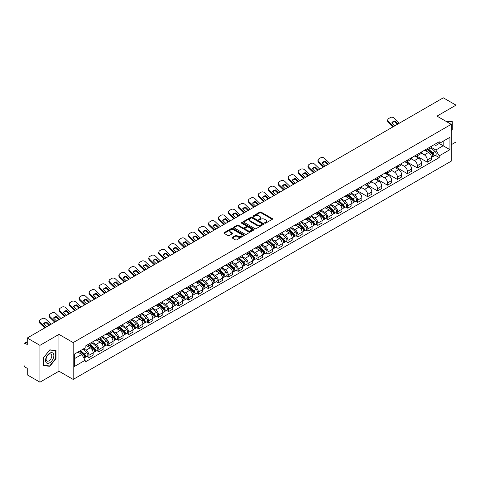 <?xml version="1.0" encoding="UTF-8"?>
<svg xmlns="http://www.w3.org/2000/svg" width="480" height="480" viewBox="0 0 480 480"><rect width="100%" height="100%" fill="white"/><g stroke="black" fill="none" stroke-linecap="round" stroke-linejoin="round"><path stroke-width="0.72" d="M264.768 223.158A0.618 0.36 0 0 0 265.644 223.158L272.298 219.318A0.888 0.51 0 0 0 272.556 218.958A0.888 0.51 0 0 0 272.298 218.598L261.03 212.088A0.888 0.51 0 0 0 259.776 212.088L253.122 215.928A0.618 0.36 0 0 0 253.998 216.438L254.862 215.94A2.832 1.638 0 0 1 258.87 215.94L259.806 216.48A2.832 1.638 0 0 1 260.634 217.638A2.832 1.638 0 0 1 259.806 218.796L258.948 219.294A0.618 0.36 0 0 0 259.824 219.798L260.682 219.3A2.832 1.638 0 0 1 264.69 219.3L265.632 219.846A2.832 1.638 0 0 1 266.46 220.998A2.832 1.638 0 0 1 265.632 222.156L264.768 222.654A0.618 0.36 0 0 0 264.768 223.158L264.768 222.654M232.29 237.324A0.888 0.51 0 0 0 232.026 237.684A0.888 0.51 0 0 0 232.29 238.044L235.452 239.874A0.888 0.51 0 0 0 236.7 239.874L244.092 235.608A0.888 0.51 0 0 0 244.35 235.242A0.888 0.51 0 0 0 244.092 234.882L232.818 228.378A0.888 0.51 0 0 0 231.57 228.378L224.178 232.644A0.888 0.51 0 0 0 223.92 233.004A0.888 0.51 0 0 0 224.178 233.364L228 235.572A0.888 0.51 0 0 0 229.248 235.572L232.41 233.742A0.888 0.51 0 0 0 232.674 233.382A0.888 0.51 0 0 0 232.41 233.022L230.52 231.93A2.37 1.368 0 0 1 229.824 230.958A2.37 1.368 0 0 1 231.288 229.698A2.37 1.368 0 0 1 233.868 229.992L241.29 234.276A2.37 1.368 0 0 1 241.98 235.242A2.37 1.368 0 0 1 240.522 236.508A2.37 1.368 0 0 1 237.936 236.214L236.7 235.5A0.888 0.51 0 0 0 235.452 235.5L232.29 237.324L232.29 238.044L235.452 236.232L235.452 235.5M73.182 342.588L58.956 334.374L39.948 345.354L27.252 338.022L443.304 97.818L456 105.144L436.992 116.124L451.218 124.338L73.182 342.588L73.182 379.422L451.218 161.166L451.218 124.338M254.922 228.63A0.888 0.51 0 0 0 256.176 228.63L263.562 224.364A0.888 0.51 0 0 0 263.826 224.004A0.888 0.51 0 0 0 263.562 223.638L252.294 217.134A0.888 0.51 0 0 0 251.04 217.134L243.654 221.4A0.888 0.51 0 0 0 243.39 221.76A0.888 0.51 0 0 0 243.654 222.12L254.922 228.63M241.74 223.296A0.618 0.36 0 0 1 242.37 223.38L253.818 229.992L246.438 234.252A0.888 0.51 0 0 1 245.184 234.252L233.916 227.742L233.916 227.022A0.888 0.51 0 0 0 233.658 227.382A0.888 0.51 0 0 0 233.916 227.742M233.916 227.022L237.078 225.192A0.888 0.51 0 0 1 238.332 225.192L242.898 227.832A0.888 0.51 0 0 0 244.152 227.832L246.252 226.62A0.888 0.51 0 0 0 246.51 226.26A0.888 0.51 0 0 0 246.252 225.9L241.494 223.152A0.618 0.36 0 0 1 242.37 222.648L253.83 229.26A0.888 0.51 0 0 1 254.088 229.62A0.888 0.51 0 0 1 253.83 229.986L253.83 229.26M39.948 345.354L39.948 382.182L27.252 374.856L27.252 368.334L25.278 367.194A1.806 1.044 -120 0 1 24 364.98L24 344.136A1.806 1.044 -120 0 1 24.372 343.308L27.252 341.646M451.218 144.738L456 141.978L456 105.144M39.948 382.182L58.956 371.208L73.182 379.422M27.252 338.022L27.252 344.544L25.278 343.398A1.806 1.044 -120 0 0 24.372 343.308M427.296 148.644A4.152 2.394 60 0 1 426.432 150.504L430.644 148.074A4.152 2.394 -120 0 0 431.502 146.214M421.32 153.114L424.362 154.866A4.152 2.394 60 0 1 427.296 159.948L431.502 157.518A4.152 2.394 -120 0 0 428.568 152.436L425.556 150.696M431.502 157.518L431.502 159.768L427.296 162.198L416.742 156.102M426.432 150.504A4.152 2.394 60 0 1 424.392 150.318M427.296 159.948L427.296 162.198M417.342 154.386A4.152 2.394 60 0 1 416.484 156.252L420.69 153.822A4.152 2.394 -120 0 0 421.554 151.956M406.788 161.85L417.342 167.94L421.554 165.51L421.554 163.266A4.152 2.394 -120 0 0 418.62 158.184L415.602 156.444M416.484 156.252A4.152 2.394 60 0 1 414.438 156.066M411.366 158.856L414.408 160.614A4.152 2.394 60 0 1 417.342 165.696L417.342 167.94M407.388 160.134A4.152 2.394 60 0 1 406.53 161.994L410.742 159.564A4.152 2.394 -120 0 0 411.6 157.704M396.834 167.592L407.388 173.688L411.6 171.258L411.6 169.008A4.152 2.394 -120 0 0 408.666 163.926L405.654 162.186M406.53 161.994A4.152 2.394 60 0 1 404.49 161.808M401.418 164.604L404.454 166.356A4.152 2.394 60 0 1 407.388 171.438L407.388 173.688M397.44 165.882A4.152 2.394 60 0 1 396.582 167.742L400.788 165.312A4.152 2.394 -120 0 0 401.646 163.446M386.886 173.34L397.44 179.436L401.652 177L401.652 174.756A4.152 2.394 -120 0 0 398.712 169.674L395.7 167.934M396.582 167.742A4.152 2.394 60 0 1 394.536 167.556M391.464 170.346L394.506 172.104A4.152 2.394 60 0 1 397.44 177.186L397.44 179.436M387.486 171.624A4.152 2.394 60 0 1 386.628 173.49L390.84 171.06A4.152 2.394 -120 0 0 391.698 169.194M376.932 179.088L387.486 185.178L391.698 182.748L391.698 180.504A4.152 2.394 -120 0 0 388.764 175.416L385.752 173.676M386.628 173.49A4.152 2.394 60 0 1 384.582 173.298M381.51 176.094L384.552 177.852A4.152 2.394 60 0 1 387.486 182.934L387.486 185.178M377.538 177.372A4.152 2.394 60 0 1 376.674 179.232L380.886 176.802A4.152 2.394 -120 0 0 381.744 174.942M366.984 184.83L377.538 190.926L381.744 188.496L381.744 186.246A4.152 2.394 -120 0 0 378.81 181.164L375.798 179.424M376.674 179.232A4.152 2.394 60 0 1 374.634 179.046M371.562 181.842L374.604 183.594A4.152 2.394 60 0 1 377.538 188.676L377.538 190.926M367.584 183.114A4.152 2.394 60 0 1 366.726 184.98L370.932 182.55A4.152 2.394 -120 0 0 371.796 180.684M357.03 190.578L367.584 196.668L371.796 194.238L371.796 191.994A4.152 2.394 -120 0 0 368.862 186.912L365.844 185.172M366.726 184.98A4.152 2.394 60 0 1 364.68 184.794M361.608 187.584L364.65 189.342A4.152 2.394 60 0 1 367.584 194.424L367.584 196.668M357.63 188.862A4.152 2.394 60 0 1 356.772 190.722L360.984 188.292A4.152 2.394 -120 0 0 361.842 186.432M355.614 201.252L357.63 202.416L361.842 199.986L361.842 197.736A4.152 2.394 -120 0 0 358.908 192.654L355.896 190.914M356.772 190.722A4.152 2.394 60 0 1 354.732 190.536M351.66 193.332L354.696 195.084A4.152 2.394 60 0 1 357.63 200.166L357.63 202.416M347.682 194.604A4.152 2.394 60 0 1 346.824 196.47L351.03 194.04A4.152 2.394 -120 0 0 351.894 192.174M345.66 206.994L347.682 208.158L351.894 205.728L351.894 203.484A4.152 2.394 -120 0 0 348.954 198.402L345.942 196.662M346.824 196.47A4.152 2.394 60 0 1 344.778 196.284M341.706 199.074L344.748 200.832A4.152 2.394 60 0 1 347.682 205.914L347.682 208.158M337.728 200.352A4.152 2.394 60 0 1 336.87 202.218L341.082 199.782A4.152 2.394 -120 0 0 341.94 197.922M335.712 212.742L337.728 213.906L341.94 211.476L341.94 209.226A4.152 2.394 -120 0 0 339.006 204.144L335.994 202.404M336.87 202.218A4.152 2.394 60 0 1 334.83 202.026M331.752 204.822L334.794 206.574A4.152 2.394 60 0 1 337.728 211.662L337.728 213.906M327.78 206.1A4.152 2.394 60 0 1 326.916 207.96L331.128 205.53A4.152 2.394 -120 0 0 331.986 203.67M325.758 218.484L327.78 219.654L331.986 217.218L331.986 214.974A4.152 2.394 -120 0 0 329.052 209.892L326.04 208.152M326.916 207.96A4.152 2.394 60 0 1 324.876 207.774M321.804 210.564L324.846 212.322A4.152 2.394 60 0 1 327.78 217.404L327.78 219.654M317.826 211.842A4.152 2.394 60 0 1 316.968 213.708L321.18 211.278A4.152 2.394 -120 0 0 322.038 209.412M315.81 224.232L317.826 225.396L322.038 222.966L322.038 220.722A4.152 2.394 -120 0 0 319.104 215.634L316.086 213.9M316.968 213.708A4.152 2.394 60 0 1 314.922 213.522M311.85 216.312L314.892 218.07A4.152 2.394 60 0 1 317.826 223.152L317.826 225.396M307.872 217.59A4.152 2.394 60 0 1 307.014 219.45L311.226 217.02A4.152 2.394 -120 0 0 312.084 215.16M305.856 229.98L307.872 231.144L312.084 228.714L312.084 226.464A4.152 2.394 -120 0 0 309.15 221.382L306.138 219.642M307.014 219.45A4.152 2.394 60 0 1 304.974 219.264M301.902 222.06L304.938 223.812A4.152 2.394 60 0 1 307.872 228.894L307.872 231.144M297.924 223.332A4.152 2.394 60 0 1 297.066 225.198L301.272 222.768A4.152 2.394 -120 0 0 302.136 220.902M295.902 235.722L297.924 236.886L302.136 234.456L302.136 232.212A4.152 2.394 -120 0 0 299.202 227.13L296.184 225.39M297.066 225.198A4.152 2.394 60 0 1 295.02 225.012M291.948 227.802L294.99 229.56A4.152 2.394 60 0 1 297.924 234.642L297.924 236.886M287.97 229.08A4.152 2.394 60 0 1 287.112 230.94L291.324 228.51A4.152 2.394 -120 0 0 292.182 226.65M285.954 241.47L287.97 242.634L292.182 240.204L292.182 237.954A4.152 2.394 -120 0 0 289.248 232.872L286.236 231.132M287.112 230.94A4.152 2.394 60 0 1 285.072 230.754M281.994 233.55L285.036 235.302A4.152 2.394 60 0 1 287.97 240.384L287.97 242.634M278.022 234.828A4.152 2.394 60 0 1 277.158 236.688L281.37 234.258A4.152 2.394 -120 0 0 282.228 232.392M276 247.212L278.022 248.376L282.228 245.946L282.228 243.702A4.152 2.394 -120 0 0 279.294 238.62L276.282 236.88M277.158 236.688A4.152 2.394 60 0 1 275.118 236.502M272.046 239.292L275.088 241.05A4.152 2.394 60 0 1 278.022 246.132L278.022 248.376M268.068 240.57A4.152 2.394 60 0 1 267.21 242.436L271.422 240A4.152 2.394 -120 0 0 272.28 238.14M266.052 252.96L268.068 254.124L272.28 251.694L272.28 249.444A4.152 2.394 -120 0 0 269.346 244.362L266.328 242.622M267.21 242.436A4.152 2.394 60 0 1 265.164 242.244M262.092 245.04L265.134 246.798A4.152 2.394 60 0 1 268.068 251.88L268.068 254.124M258.114 246.318A4.152 2.394 60 0 1 257.256 248.178L261.468 245.748A4.152 2.394 -120 0 0 262.326 243.888M256.098 258.702L258.114 259.872L262.326 257.442L262.326 255.192A4.152 2.394 -120 0 0 259.392 250.11L256.38 248.37M257.256 248.178A4.152 2.394 60 0 1 255.216 247.992M252.144 250.788L255.18 252.54A4.152 2.394 60 0 1 258.114 257.622L258.114 259.872M248.166 252.06A4.152 2.394 60 0 1 247.308 253.926L251.514 251.496A4.152 2.394 -120 0 0 252.378 249.63M246.144 264.45L248.166 265.614L252.378 263.184L252.378 260.94A4.152 2.394 -120 0 0 249.444 255.858L246.426 254.118M247.308 253.926A4.152 2.394 60 0 1 245.262 253.74M242.19 256.53L245.232 258.288A4.152 2.394 60 0 1 248.166 263.37L248.166 265.614M238.212 257.808A4.152 2.394 60 0 1 237.354 259.668L241.566 257.238A4.152 2.394 -120 0 0 242.424 255.378M236.196 270.198L238.212 271.362L242.424 268.932L242.424 266.682A4.152 2.394 -120 0 0 239.49 261.6L236.478 259.86M237.354 259.668A4.152 2.394 60 0 1 235.314 259.482M232.236 262.278L235.278 264.03A4.152 2.394 60 0 1 238.212 269.112L238.212 271.362M228.264 263.55A4.152 2.394 60 0 1 227.4 265.416L231.612 262.986A4.152 2.394 -120 0 0 232.47 261.12M226.242 275.94L228.264 277.104L232.47 274.674L232.47 272.43A4.152 2.394 -120 0 0 229.536 267.348L226.524 265.608M227.4 265.416A4.152 2.394 60 0 1 225.36 265.23M222.288 268.02L225.33 269.778A4.152 2.394 60 0 1 228.264 274.86L228.264 277.104M218.31 269.298A4.152 2.394 60 0 1 217.452 271.164L221.664 268.728A4.152 2.394 -120 0 0 222.522 266.868M216.294 281.688L218.31 282.852L222.522 280.422L222.522 278.172A4.152 2.394 -120 0 0 219.588 273.09L216.57 271.35M217.452 271.164A4.152 2.394 60 0 1 215.406 270.972M212.334 273.768L215.376 275.52A4.152 2.394 60 0 1 218.31 280.608L218.31 282.852M208.356 275.046A4.152 2.394 60 0 1 207.498 276.906L211.71 274.476A4.152 2.394 -120 0 0 212.568 272.61M206.34 287.43L208.362 288.6L212.568 286.164L212.568 283.92A4.152 2.394 -120 0 0 209.634 278.838L206.622 277.098M207.498 276.906A4.152 2.394 60 0 1 205.458 276.72M202.386 279.51L205.422 281.268A4.152 2.394 60 0 1 208.362 286.35L208.362 288.6M198.408 280.788A4.152 2.394 60 0 1 197.55 282.654L201.756 280.224A4.152 2.394 -120 0 0 202.62 278.358M196.386 293.178L198.408 294.342L202.62 291.912L202.62 289.668A4.152 2.394 -120 0 0 199.686 284.58L196.668 282.84M197.55 282.654A4.152 2.394 60 0 1 195.504 282.462M192.432 285.258L195.474 287.016A4.152 2.394 60 0 1 198.408 292.098L198.408 294.342M188.454 286.536A4.152 2.394 60 0 1 187.596 288.396L191.808 285.966A4.152 2.394 -120 0 0 192.666 284.106M186.438 298.92L188.454 300.09L192.666 297.66L192.666 295.41A4.152 2.394 -120 0 0 189.732 290.328L186.72 288.588M187.596 288.396A4.152 2.394 60 0 1 185.556 288.21M182.478 291.006L185.52 292.758A4.152 2.394 60 0 1 188.454 297.84L188.454 300.09M178.506 292.278A4.152 2.394 60 0 1 177.642 294.144L181.854 291.714A4.152 2.394 -120 0 0 182.712 289.848M176.484 304.668L178.506 305.832L182.712 303.402L182.712 301.158A4.152 2.394 -120 0 0 179.778 296.076L176.766 294.336M177.642 294.144A4.152 2.394 60 0 1 175.602 293.958M172.53 296.748L175.572 298.506A4.152 2.394 60 0 1 178.506 303.588L178.506 305.832M168.552 298.026A4.152 2.394 60 0 1 167.694 299.886L171.906 297.456A4.152 2.394 -120 0 0 172.764 295.596M166.536 310.416L168.552 311.58L172.764 309.15L172.764 306.9A4.152 2.394 -120 0 0 169.83 301.818L166.818 300.078M167.694 299.886A4.152 2.394 60 0 1 165.648 299.7M162.576 302.496L165.618 304.248A4.152 2.394 60 0 1 168.552 309.33L168.552 311.58M158.604 303.774A4.152 2.394 60 0 1 157.74 305.634L161.952 303.204A4.152 2.394 -120 0 0 162.81 301.338M156.582 316.158L158.604 317.322L162.81 314.892L162.81 312.648A4.152 2.394 -120 0 0 159.876 307.566L156.864 305.826M157.74 305.634A4.152 2.394 60 0 1 155.7 305.448M152.628 308.238L155.664 309.996A4.152 2.394 60 0 1 158.604 315.078L158.604 317.322M148.65 309.516A4.152 2.394 60 0 1 147.792 311.382L151.998 308.946A4.152 2.394 -120 0 0 152.862 307.086M146.634 321.906L148.65 323.07L152.862 320.64L152.862 318.39A4.152 2.394 -120 0 0 149.928 313.308L146.91 311.568M147.792 311.382A4.152 2.394 60 0 1 145.746 311.19M142.674 313.986L145.716 315.738A4.152 2.394 60 0 1 148.65 320.826L148.65 323.07M138.696 315.264A4.152 2.394 60 0 1 137.838 317.124L142.05 314.694A4.152 2.394 -120 0 0 142.908 312.834M136.68 327.648L138.696 328.818L142.908 326.382L142.908 324.138A4.152 2.394 -120 0 0 139.974 319.056L136.962 317.316M137.838 317.124A4.152 2.394 60 0 1 135.798 316.938M132.72 319.728L135.762 321.486A4.152 2.394 60 0 1 138.696 326.568L138.696 328.818M128.748 321.006A4.152 2.394 60 0 1 127.89 322.872L132.096 320.442A4.152 2.394 -120 0 0 132.954 318.576M126.726 333.396L128.748 334.56L132.954 332.13L132.954 329.886A4.152 2.394 -120 0 0 130.02 324.804L127.008 323.064M127.89 322.872A4.152 2.394 60 0 1 125.844 322.686M122.772 325.476L125.814 327.234A4.152 2.394 60 0 1 128.748 332.316L128.748 334.56M118.794 326.754A4.152 2.394 60 0 1 117.936 328.614L122.148 326.184A4.152 2.394 -120 0 0 123.006 324.324M116.778 339.144L118.794 340.308L123.006 337.878L123.006 335.628A4.152 2.394 -120 0 0 120.072 330.546L117.06 328.806M117.936 328.614A4.152 2.394 60 0 1 115.89 328.428M112.818 331.224L115.86 332.976A4.152 2.394 60 0 1 118.794 338.058L118.794 340.308M108.846 332.496A4.152 2.394 60 0 1 107.982 334.362L112.194 331.932A4.152 2.394 -120 0 0 113.052 330.066M106.824 344.886L108.846 346.05L113.052 343.62L113.052 341.376A4.152 2.394 -120 0 0 110.118 336.294L107.106 334.554M107.982 334.362A4.152 2.394 60 0 1 105.942 334.176M102.87 336.966L105.912 338.724A4.152 2.394 60 0 1 108.846 343.806L108.846 346.05M98.892 338.244A4.152 2.394 60 0 1 98.034 340.104L102.24 337.674A4.152 2.394 -120 0 0 103.104 335.814M96.876 350.634L98.892 351.798L103.104 349.368L103.104 347.118A4.152 2.394 -120 0 0 100.17 342.036L97.152 340.296M98.034 340.104A4.152 2.394 60 0 1 95.988 339.918M92.916 342.714L95.958 344.466A4.152 2.394 60 0 1 98.892 349.548L98.892 351.798M88.938 343.992A4.152 2.394 60 0 1 88.08 345.852L92.292 343.422A4.152 2.394 -120 0 0 93.15 341.556M86.922 356.376L88.938 357.546L93.15 355.11L93.15 352.866A4.152 2.394 -120 0 0 90.216 347.784L87.204 346.044M88.08 345.852A4.152 2.394 60 0 1 86.04 345.666M83.58 348.816L86.004 350.214A4.152 2.394 60 0 1 88.938 355.296L88.938 357.546M434.34 144.576L435.84 145.44L449.94 137.298L443.178 141.204L443.178 145.77L435.84 150.006L431.268 147.366M74.46 358.65L81.798 354.414L85.176 360.27L74.46 366.456L74.46 354.078L85.176 347.892L85.176 346.164L439.224 141.756L439.224 143.484L449.94 149.676L439.224 155.862L435.84 150.006M449.94 137.298L449.94 149.676M85.176 360.27L85.176 361.998L439.224 157.59L439.224 155.862M451.218 131.13L452.268 129.822L452.268 121.614L445.932 121.284M58.956 334.374L58.956 371.208M43.68 365.718L49.836 366.264L55.992 358.608L55.992 350.4L49.836 349.848L43.68 357.51L43.68 365.718M81.798 354.414L77.838 352.128M435.228 155.286L439.224 157.59M451.95 129.636L452.268 129.822M49.188 365.892L49.836 366.264M55.674 358.422L55.992 358.608M265.014 223.248L265.632 222.894A2.832 1.638 0 0 0 266.46 221.736L266.46 220.998M260.634 217.638L260.634 218.376A2.832 1.638 0 0 1 259.806 219.534L259.194 219.888M272.286 219.324L261.03 212.826A0.888 0.51 0 0 0 259.776 212.826L253.368 216.522M263.562 223.638L263.562 224.364L252.294 217.872A0.888 0.51 0 0 0 251.04 217.872L243.666 222.126L243.654 221.4M261.996 224.256A0.618 0.36 0 0 0 261.996 223.746L252.108 218.034A0.618 0.36 0 0 0 251.226 218.034L250.32 218.562A2.832 1.638 0 0 0 249.492 219.72A2.832 1.638 0 0 0 250.32 220.872L257.082 224.778A2.832 1.638 0 0 0 261.09 224.778L261.996 224.256L261.996 224.988A0.618 0.36 0 0 0 262.182 224.736L262.182 224.004M249.492 219.72L249.492 220.452A2.832 1.638 0 0 0 250.32 221.61L250.32 220.872M261.996 224.988L261.09 225.516A2.832 1.638 0 0 1 257.082 225.516L250.32 221.61M233.928 227.748L237.078 225.93L237.078 225.192M246.51 226.26L246.51 226.998A0.888 0.51 0 0 1 246.252 227.358L244.152 228.57A0.888 0.51 0 0 1 242.898 228.57L238.332 225.93A0.888 0.51 0 0 0 237.078 225.93M247.644 230.574A2.37 1.368 0 0 0 250.224 230.868A2.37 1.368 0 0 0 251.688 229.602A2.37 1.368 0 0 0 250.992 228.636L248.382 227.13A0.888 0.51 0 0 0 247.128 227.13L245.028 228.342A0.888 0.51 0 0 0 244.77 228.702A0.888 0.51 0 0 0 245.028 229.062L247.644 230.574L247.644 231.306A2.37 1.368 0 0 0 250.224 231.606A2.37 1.368 0 0 0 251.688 230.34L251.688 229.602M244.77 228.702L244.77 229.44A0.888 0.51 0 0 0 245.028 229.8L245.028 229.062M247.644 231.306L245.028 229.8M241.98 235.242L241.98 235.98A2.37 1.368 0 0 1 240.522 237.246A2.37 1.368 0 0 1 237.936 236.946L236.7 236.232A0.888 0.51 0 0 0 235.452 236.232M229.824 230.958L229.824 231.696A2.37 1.368 0 0 0 230.52 232.662L230.52 231.93M232.398 233.748L230.52 232.662M244.092 234.882L244.092 235.608L232.818 229.11A0.888 0.51 0 0 0 231.57 229.11L224.19 233.37L224.178 232.644M427.584 149.844L431.634 153.462A2.256 1.302 60 0 1 432.342 156.948L431.502 157.434M427.686 149.94L429.6 151.044M427.992 149.61L432.504 153.636A1.08 0.624 60 0 1 432.84 155.31A1.08 0.624 60 0 1 432.744 155.346M428.664 149.22L432.72 152.838A2.256 1.302 60 0 1 433.428 156.324A2.256 1.302 60 0 1 432.75 156.396M430.926 147.858L435.018 151.512A2.256 1.302 60 0 1 435.726 154.998L433.428 156.324M394.998 125.712L391.884 122.712A5.592 4.086 -160.8 0 1 394.884 120.978L394.62 121.734L397.338 124.356M397.992 123.978L394.884 120.978M392.082 122.904A5.592 4.086 -160.8 0 1 394.62 121.734M393.066 126.822L388.248 122.184A2.706 1.98 -160.8 0 1 387.606 120.192L387.87 119.436A2.706 1.98 19.2 0 0 388.512 121.428L388.248 122.184M399.396 123.168L394.188 118.152A2.706 1.98 19.2 0 0 390.462 117.51L388.614 118.578A2.706 1.98 19.2 0 0 387.87 119.436M393.72 126.444L388.512 121.428M445.944 121.29L451.95 121.776L451.95 129.732L451.218 130.644M451.554 121.548L451.95 121.776M53.298 353.52A5.862 3.384 120 0 0 47.634 355.038A5.862 3.384 120 0 0 46.116 362.454A5.862 3.384 120 0 0 51.78 360.936A5.862 3.384 120 0 0 53.298 353.52M51.414 354.492A4.014 2.316 120 0 0 50.958 354.072A4.014 2.316 120 0 0 47.226 355.944A4.014 2.316 120 0 0 46.494 360.606A4.014 2.316 120 0 0 46.944 361.026A4.014 2.316 120 0 0 50.682 359.154A4.014 2.316 120 0 0 51.414 354.492M49.71 365.94L43.746 365.406L43.746 357.45L49.71 350.034L55.674 350.562L55.674 358.518L49.71 365.94M55.278 350.334L55.674 350.562M347.97 195.81L352.026 199.428A2.256 1.302 60 0 1 352.734 202.914L351.888 203.4M348.078 195.906L349.986 197.004M348.378 195.57L352.89 199.596A1.08 0.624 60 0 1 353.232 201.27A1.08 0.624 60 0 1 353.13 201.312M349.056 195.18L353.106 198.798A2.256 1.302 60 0 1 353.814 202.29A2.256 1.302 60 0 1 353.136 202.362M351.312 193.824L355.404 197.472A2.256 1.302 60 0 1 356.112 200.964L353.814 202.29M338.016 201.552L342.072 205.17A2.256 1.302 60 0 1 342.78 208.656L341.94 209.142M338.124 201.648L340.032 202.752M338.424 201.318L342.936 205.344A1.08 0.624 60 0 1 343.278 207.018A1.08 0.624 60 0 1 343.182 207.054M339.102 200.928L343.158 204.546A2.256 1.302 60 0 1 343.866 208.032A2.256 1.302 60 0 1 343.182 208.104M341.364 199.572L345.456 203.22A2.256 1.302 60 0 1 346.164 206.706L343.866 208.032M328.068 207.3L332.118 210.918A2.256 1.302 60 0 1 332.826 214.404L331.986 214.89M328.176 207.396L330.084 208.494M328.476 207.06L332.988 211.086A1.08 0.624 60 0 1 333.324 212.76A1.08 0.624 60 0 1 333.228 212.802M329.148 206.67L333.204 210.288A2.256 1.302 60 0 1 333.912 213.78A2.256 1.302 60 0 1 333.234 213.852M331.41 205.314L335.502 208.962A2.256 1.302 60 0 1 336.21 212.454L333.912 213.78M318.114 213.042L322.17 216.66A2.256 1.302 60 0 1 322.878 220.152L322.038 220.638M318.222 213.138L320.13 214.242M318.522 212.808L323.034 216.834A1.08 0.624 60 0 1 323.376 218.508A1.08 0.624 60 0 1 323.274 218.55M319.2 212.418L323.256 216.036A2.256 1.302 60 0 1 323.964 219.522A2.256 1.302 60 0 1 323.28 219.594M321.462 211.062L325.548 214.71A2.256 1.302 60 0 1 326.256 218.196L323.964 219.522M308.16 218.79L312.216 222.408A2.256 1.302 60 0 1 312.924 225.894L312.084 226.38M308.268 218.886L310.176 219.99M308.574 218.556L313.086 222.582A1.08 0.624 60 0 1 313.422 224.256A1.08 0.624 60 0 1 313.326 224.292M309.246 218.166L313.302 221.784A2.256 1.302 60 0 1 314.01 225.27A2.256 1.302 60 0 1 313.326 225.342M311.508 216.804L315.6 220.458A2.256 1.302 60 0 1 316.308 223.944L314.01 225.27M298.212 224.532L302.268 228.156A2.256 1.302 60 0 1 302.976 231.642L302.13 232.128M298.32 224.628L300.228 225.732M298.62 224.298L303.132 228.324A1.08 0.624 60 0 1 303.474 229.998A1.08 0.624 60 0 1 303.372 230.04M299.298 223.908L303.348 227.526A2.256 1.302 60 0 1 304.056 231.012A2.256 1.302 60 0 1 303.378 231.09M301.554 222.552L305.646 226.2A2.256 1.302 60 0 1 306.354 229.686L304.056 231.012M288.258 230.28L292.314 233.898A2.256 1.302 60 0 1 293.022 237.384L292.182 237.87M288.366 230.376L290.274 231.48M288.666 230.046L293.178 234.072A1.08 0.624 60 0 1 293.52 235.746A1.08 0.624 60 0 1 293.424 235.782M289.344 229.656L293.4 233.274A2.256 1.302 60 0 1 294.108 236.76A2.256 1.302 60 0 1 293.424 236.832M291.606 228.294L295.698 231.948A2.256 1.302 60 0 1 296.406 235.434L294.108 236.76M278.31 236.028L282.36 239.646A2.256 1.302 60 0 1 283.068 243.132L282.228 243.618M278.418 236.124L280.326 237.222M278.718 235.788L283.23 239.814A1.08 0.624 60 0 1 283.572 241.488A1.08 0.624 60 0 1 283.47 241.53M279.39 235.398L283.446 239.016A2.256 1.302 60 0 1 284.154 242.508A2.256 1.302 60 0 1 283.476 242.58M281.652 234.042L285.744 237.69A2.256 1.302 60 0 1 286.452 241.182L284.154 242.508M268.356 241.77L272.412 245.388A2.256 1.302 60 0 1 273.12 248.88L272.28 249.366M268.464 241.866L270.372 242.97M268.764 241.536L273.276 245.562A1.08 0.624 60 0 1 273.618 247.236A1.08 0.624 60 0 1 273.516 247.272M269.442 241.146L273.498 244.764A2.256 1.302 60 0 1 274.206 248.25A2.256 1.302 60 0 1 273.522 248.322M271.704 239.79L275.79 243.438A2.256 1.302 60 0 1 276.498 246.924L274.206 248.25M258.402 247.518L262.458 251.136A2.256 1.302 60 0 1 263.166 254.622L262.326 255.108M258.51 247.614L260.418 248.712M258.816 247.278L263.328 251.31A1.08 0.624 60 0 1 263.664 252.984A1.08 0.624 60 0 1 263.568 253.02M259.488 246.888L263.544 250.512A2.256 1.302 60 0 1 264.252 253.998A2.256 1.302 60 0 1 263.574 254.07M261.75 245.532L265.842 249.186A2.256 1.302 60 0 1 266.55 252.672L264.252 253.998M248.454 253.26L252.51 256.878A2.256 1.302 60 0 1 253.218 260.37L252.372 260.856M248.562 253.356L250.47 254.46M248.862 253.026L253.374 257.052A1.08 0.624 60 0 1 253.716 258.726A1.08 0.624 60 0 1 253.614 258.768M249.54 252.636L253.59 256.254A2.256 1.302 60 0 1 254.298 259.74A2.256 1.302 60 0 1 253.62 259.812M251.796 251.28L255.888 254.928A2.256 1.302 60 0 1 256.596 258.414L254.298 259.74M238.5 259.008L242.556 262.626A2.256 1.302 60 0 1 243.264 266.112L242.424 266.598M238.608 259.104L240.516 260.208M238.908 258.774L243.42 262.8A1.08 0.624 60 0 1 243.762 264.474A1.08 0.624 60 0 1 243.666 264.51M239.586 258.384L243.642 262.002A2.256 1.302 60 0 1 244.35 265.488A2.256 1.302 60 0 1 243.666 265.56M241.848 257.022L245.94 260.676A2.256 1.302 60 0 1 246.648 264.162L244.35 265.488M228.552 264.756L232.608 268.374A2.256 1.302 60 0 1 233.316 271.86L232.47 272.346M228.66 264.852L230.568 265.95M228.96 264.516L233.472 268.542A1.08 0.624 60 0 1 233.814 270.216A1.08 0.624 60 0 1 233.712 270.258M229.632 264.126L233.688 267.744A2.256 1.302 60 0 1 234.396 271.236A2.256 1.302 60 0 1 233.718 271.308M231.894 262.77L235.986 266.418A2.256 1.302 60 0 1 236.694 269.91L234.396 271.236M218.598 270.498L222.654 274.116A2.256 1.302 60 0 1 223.362 277.602L222.522 278.088M218.706 270.594L220.614 271.698M219.006 270.264L223.518 274.29A1.08 0.624 60 0 1 223.86 275.964A1.08 0.624 60 0 1 223.758 276M219.684 269.874L223.74 273.492A2.256 1.302 60 0 1 224.448 276.978A2.256 1.302 60 0 1 223.764 277.05M221.946 268.518L226.032 272.166A2.256 1.302 60 0 1 226.74 275.652L224.448 276.978M208.644 276.246L212.7 279.864A2.256 1.302 60 0 1 213.408 283.35L212.568 283.836M208.752 276.342L210.666 277.44M209.058 276.006L213.57 280.032A1.08 0.624 60 0 1 213.906 281.706A1.08 0.624 60 0 1 213.81 281.748M209.73 275.616L213.786 279.234A2.256 1.302 60 0 1 214.494 282.726A2.256 1.302 60 0 1 213.816 282.798M211.992 274.26L216.084 277.908A2.256 1.302 60 0 1 216.792 281.4L214.494 282.726M198.696 281.988L202.752 285.606A2.256 1.302 60 0 1 203.46 289.098L202.614 289.584M198.804 282.084L200.712 283.188M199.104 281.754L203.616 285.78A1.08 0.624 60 0 1 203.958 287.454A1.08 0.624 60 0 1 203.856 287.496M199.782 281.364L203.832 284.982A2.256 1.302 60 0 1 204.54 288.468A2.256 1.302 60 0 1 203.862 288.54M202.038 280.008L206.13 283.656A2.256 1.302 60 0 1 206.838 287.142L204.54 288.468M188.742 287.736L192.798 291.354A2.256 1.302 60 0 1 193.506 294.84L192.666 295.326M188.85 287.832L190.758 288.936M189.15 287.502L193.668 291.528A1.08 0.624 60 0 1 194.004 293.202A1.08 0.624 60 0 1 193.908 293.238M189.828 287.112L193.884 290.73A2.256 1.302 60 0 1 194.592 294.216A2.256 1.302 60 0 1 193.908 294.288M192.09 285.75L196.182 289.404A2.256 1.302 60 0 1 196.89 292.89L194.592 294.216M178.794 293.478L182.85 297.102A2.256 1.302 60 0 1 183.558 300.588L182.712 301.074M178.902 293.574L180.81 294.678M179.202 293.244L183.714 297.27A1.08 0.624 60 0 1 184.056 298.944A1.08 0.624 60 0 1 183.954 298.986M179.874 292.854L183.93 296.472A2.256 1.302 60 0 1 184.638 299.958A2.256 1.302 60 0 1 183.96 300.036M182.136 291.498L186.228 295.146A2.256 1.302 60 0 1 186.936 298.632L184.638 299.958M168.84 299.226L172.896 302.844A2.256 1.302 60 0 1 173.604 306.33L172.764 306.816M168.948 299.322L170.856 300.426M169.248 298.992L173.76 303.018A1.08 0.624 60 0 1 174.102 304.692A1.08 0.624 60 0 1 174.006 304.728M169.926 298.602L173.982 302.22A2.256 1.302 60 0 1 174.69 305.706A2.256 1.302 60 0 1 174.006 305.778M172.188 297.24L176.274 300.894A2.256 1.302 60 0 1 176.982 304.38L174.69 305.706M158.892 304.974L162.942 308.592A2.256 1.302 60 0 1 163.65 312.078L162.81 312.564M158.994 305.07L160.908 306.168M159.3 304.734L163.812 308.76A1.08 0.624 60 0 1 164.148 310.434A1.08 0.624 60 0 1 164.052 310.476M159.972 304.344L164.028 307.962A2.256 1.302 60 0 1 164.736 311.454A2.256 1.302 60 0 1 164.058 311.526M162.234 302.988L166.326 306.636A2.256 1.302 60 0 1 167.034 310.128L164.736 311.454M148.938 310.716L152.994 314.334A2.256 1.302 60 0 1 153.702 317.826L152.862 318.312M149.046 310.812L150.954 311.916M149.346 310.482L153.858 314.508A1.08 0.624 60 0 1 154.2 316.182A1.08 0.624 60 0 1 154.098 316.218M150.024 310.092L154.08 313.71A2.256 1.302 60 0 1 154.788 317.196A2.256 1.302 60 0 1 154.104 317.268M152.286 308.736L156.372 312.384A2.256 1.302 60 0 1 157.08 315.87L154.788 317.196M138.984 316.464L143.04 320.082A2.256 1.302 60 0 1 143.748 323.568L142.908 324.054M139.092 316.56L141 317.658M139.398 316.224L143.91 320.25A1.08 0.624 60 0 1 144.246 321.924A1.08 0.624 60 0 1 144.15 321.966M140.07 315.834L144.126 319.452A2.256 1.302 60 0 1 144.834 322.944A2.256 1.302 60 0 1 144.15 323.016M142.332 314.478L146.424 318.132A2.256 1.302 60 0 1 147.132 321.618L144.834 322.944M129.036 322.206L133.092 325.824A2.256 1.302 60 0 1 133.8 329.316L132.954 329.802M129.144 322.302L131.052 323.406M129.444 321.972L133.956 325.998A1.08 0.624 60 0 1 134.298 327.672A1.08 0.624 60 0 1 134.196 327.714M130.116 321.582L134.172 325.2A2.256 1.302 60 0 1 134.88 328.686A2.256 1.302 60 0 1 134.202 328.758M132.378 320.226L136.47 323.874A2.256 1.302 60 0 1 137.178 327.36L134.88 328.686M119.082 327.954L123.138 331.572A2.256 1.302 60 0 1 123.846 335.058L123.006 335.544M119.19 328.05L121.098 329.154M119.49 327.72L124.002 331.746A1.08 0.624 60 0 1 124.344 333.42A1.08 0.624 60 0 1 124.248 333.456M120.168 327.33L124.224 330.948A2.256 1.302 60 0 1 124.932 334.434A2.256 1.302 60 0 1 124.248 334.506M122.43 325.968L126.516 329.622A2.256 1.302 60 0 1 127.224 333.108L124.932 334.434M109.134 333.702L113.184 337.32A2.256 1.302 60 0 1 113.892 340.806L113.052 341.292M109.236 333.792L111.15 334.896M109.542 333.462L114.054 337.488A1.08 0.624 60 0 1 114.39 339.162A1.08 0.624 60 0 1 114.294 339.204M110.214 333.072L114.27 336.69A2.256 1.302 60 0 1 114.978 340.176A2.256 1.302 60 0 1 114.3 340.254M112.476 331.716L116.568 335.364A2.256 1.302 60 0 1 117.276 338.856L114.978 340.176M99.18 339.444L103.236 343.062A2.256 1.302 60 0 1 103.944 346.548L103.104 347.034M99.288 339.54L101.196 340.644M99.588 339.21L104.1 343.236A1.08 0.624 60 0 1 104.442 344.91A1.08 0.624 60 0 1 104.34 344.946M100.266 338.82L104.322 342.438A2.256 1.302 60 0 1 105.03 345.924A2.256 1.302 60 0 1 104.346 345.996M102.528 337.458L106.614 341.112A2.256 1.302 60 0 1 107.322 344.598L105.03 345.924M89.226 345.192L93.282 348.81A2.256 1.302 60 0 1 93.99 352.296L93.15 352.782M89.334 345.288L91.242 346.386M89.64 344.952L94.152 348.978A1.08 0.624 60 0 1 94.488 350.652A1.08 0.624 60 0 1 94.392 350.694M90.312 344.562L94.368 348.18A2.256 1.302 60 0 1 95.076 351.672A2.256 1.302 60 0 1 94.392 351.744M92.574 343.206L96.666 346.854A2.256 1.302 60 0 1 97.374 350.346L95.076 351.672M79.524 351.156L83.334 354.552A2.256 1.302 60 0 1 84.042 358.044L83.928 358.104M79.56 351.132L81.294 352.134M79.932 350.922L84.198 354.726A1.08 0.624 60 0 1 84.54 356.4A1.08 0.624 60 0 1 84.438 356.436M80.61 350.532L84.414 353.928A2.256 1.302 60 0 1 85.122 357.414A2.256 1.302 60 0 1 84.444 357.486M82.908 349.206L86.712 352.602A2.256 1.302 60 0 1 87.42 356.088L85.122 357.414M325.332 165.93L322.224 162.93A5.592 4.086 -160.8 0 1 325.218 161.196L324.96 161.952L327.678 164.574M328.332 164.196L325.218 161.196M322.422 163.122A5.592 4.086 -160.8 0 1 324.96 161.952M323.4 167.04L318.588 162.402A2.706 1.98 -160.8 0 1 317.946 160.41L318.21 159.654A2.706 1.98 19.2 0 0 318.852 161.646L318.588 162.402M329.736 163.386L324.528 158.37A2.706 1.98 19.2 0 0 320.802 157.728L318.948 158.796A2.706 1.98 19.2 0 0 318.21 159.654M324.06 166.662L318.852 161.646M315.384 171.672L312.27 168.678A5.592 4.086 -160.8 0 1 315.27 166.944L315.006 167.7L317.724 170.322M318.378 169.944L315.27 166.944M312.468 168.864A5.592 4.086 -160.8 0 1 315.006 167.7M313.452 172.788L308.64 168.15A2.706 1.98 -160.8 0 1 307.992 166.158L308.256 165.402A2.706 1.98 19.2 0 0 308.898 167.394L308.64 168.15M319.782 169.134L314.58 164.118A2.706 1.98 19.2 0 0 310.848 163.47L309 164.538A2.706 1.98 19.2 0 0 308.256 165.402M314.106 172.41L308.898 167.394M305.43 177.42L302.322 174.42A5.592 4.086 -160.8 0 1 305.316 172.692L305.052 173.448L307.776 176.064M308.43 175.686L305.316 172.692M302.52 174.612A5.592 4.086 -160.8 0 1 305.052 173.448M303.498 178.536L298.686 173.898A2.706 1.98 -160.8 0 1 298.044 171.9L298.308 171.144A2.706 1.98 19.2 0 0 298.95 173.136L298.686 173.898M309.834 174.876L304.626 169.86A2.706 1.98 19.2 0 0 300.9 169.218L299.046 170.286A2.706 1.98 19.2 0 0 298.308 171.144M304.158 178.158L298.95 173.136M295.482 183.162L292.368 180.168A5.592 4.086 -160.8 0 1 295.368 178.434L295.104 179.19L297.822 181.812M298.476 181.434L295.368 178.434M292.566 180.36A5.592 4.086 -160.8 0 1 295.104 179.19M293.55 184.278L288.732 179.64A2.706 1.98 -160.8 0 1 288.09 177.648L288.354 176.892A2.706 1.98 19.2 0 0 288.996 178.884L288.732 179.64M299.88 180.624L294.672 175.608A2.706 1.98 19.2 0 0 290.946 174.96L289.098 176.028A2.706 1.98 19.2 0 0 288.354 176.892M294.204 183.9L288.996 178.884M285.528 188.91L282.414 185.91A5.592 4.086 -160.8 0 1 285.414 184.182L285.15 184.938L287.868 187.554M288.528 187.176L285.414 184.182M282.612 186.102A5.592 4.086 -160.8 0 1 285.15 184.938M283.596 190.026L278.784 185.388A2.706 1.98 -160.8 0 1 278.142 183.39L278.4 182.634A2.706 1.98 19.2 0 0 279.048 184.632L278.784 185.388M289.932 186.366L284.724 181.35A2.706 1.98 19.2 0 0 280.992 180.708L279.144 181.776A2.706 1.98 19.2 0 0 278.4 182.634M284.25 189.648L279.048 184.632M275.574 194.652L272.466 191.658A5.592 4.086 -160.8 0 1 275.46 189.924L275.202 190.68L277.92 193.302M278.574 192.924L275.46 189.924M272.664 191.85A5.592 4.086 -160.8 0 1 275.202 190.68M273.648 195.768L268.83 191.13A2.706 1.98 -160.8 0 1 268.188 189.138L268.452 188.382A2.706 1.98 19.2 0 0 269.094 190.374L268.83 191.13M279.978 192.114L274.77 187.098A2.706 1.98 19.2 0 0 271.044 186.456L269.19 187.524A2.706 1.98 19.2 0 0 268.452 188.382M274.302 195.39L269.094 190.374M265.626 200.4L262.512 197.4A5.592 4.086 -160.8 0 1 265.512 195.672L265.248 196.428L267.966 199.05M268.62 198.672L265.512 195.672M262.71 197.592A5.592 4.086 -160.8 0 1 265.248 196.428M263.694 201.516L258.882 196.878A2.706 1.98 -160.8 0 1 258.234 194.886L258.498 194.124A2.706 1.98 19.2 0 0 259.14 196.122L258.882 196.878M270.024 197.862L264.822 192.84A2.706 1.98 19.2 0 0 261.09 192.198L259.242 193.266A2.706 1.98 19.2 0 0 258.498 194.124M264.348 201.138L259.14 196.122M255.672 206.148L252.564 203.148A5.592 4.086 -160.8 0 1 255.558 201.414L255.294 202.176L258.018 204.792M258.672 204.414L255.558 201.414M252.762 203.34A5.592 4.086 -160.8 0 1 255.294 202.176M253.74 207.258L248.928 202.62A2.706 1.98 -160.8 0 1 248.286 200.628L248.55 199.872A2.706 1.98 19.2 0 0 249.192 201.864L248.928 202.62M260.076 203.604L254.868 198.588A2.706 1.98 19.2 0 0 251.142 197.946L249.288 199.014A2.706 1.98 19.2 0 0 248.55 199.872M254.4 206.88L249.192 201.864M245.724 211.89L242.61 208.896A5.592 4.086 -160.8 0 1 245.61 207.162L245.346 207.918L248.064 210.54M248.718 210.162L245.61 207.162M242.808 209.082A5.592 4.086 -160.8 0 1 245.346 207.918M243.792 213.006L238.974 208.368A2.706 1.98 -160.8 0 1 238.332 206.376L238.596 205.62A2.706 1.98 19.2 0 0 239.238 207.612L238.974 208.368M250.122 209.352L244.914 204.336A2.706 1.98 19.2 0 0 241.188 203.688L239.34 204.756A2.706 1.98 19.2 0 0 238.596 205.62M244.446 212.628L239.238 207.612M235.77 217.638L232.656 214.638A5.592 4.086 -160.8 0 1 235.656 212.91L235.392 213.666L238.11 216.282M238.77 215.904L235.656 212.91M232.86 214.83A5.592 4.086 -160.8 0 1 235.392 213.666M233.838 218.754L229.026 214.116A2.706 1.98 -160.8 0 1 228.384 212.118L228.648 211.362A2.706 1.98 19.2 0 0 229.29 213.36L229.026 214.116M240.174 215.094L234.966 210.078A2.706 1.98 19.2 0 0 231.234 209.436L229.386 210.504A2.706 1.98 19.2 0 0 228.648 211.362M234.492 218.376L229.29 213.36M225.816 223.38L222.708 220.386A5.592 4.086 -160.8 0 1 225.708 218.652L225.444 219.408L228.162 222.03M228.816 221.652L225.708 218.652M222.906 220.578A5.592 4.086 -160.8 0 1 225.444 219.408M223.89 224.496L219.072 219.858A2.706 1.98 -160.8 0 1 218.43 217.866L218.694 217.11A2.706 1.98 19.2 0 0 219.336 219.102L219.072 219.858M230.22 220.842L225.012 215.826A2.706 1.98 19.2 0 0 221.286 215.178L219.432 216.252A2.706 1.98 19.2 0 0 218.694 217.11M224.544 224.118L219.336 219.102M215.868 229.128L212.754 226.128A5.592 4.086 -160.8 0 1 215.754 224.4L215.49 225.156L218.208 227.778M218.868 227.394L215.754 224.4M212.952 226.32A5.592 4.086 -160.8 0 1 215.49 225.156M213.936 230.244L209.124 225.606A2.706 1.98 -160.8 0 1 208.476 223.608L208.74 222.852A2.706 1.98 19.2 0 0 209.382 224.85L209.124 225.606M220.266 226.584L215.064 221.568A2.706 1.98 19.2 0 0 211.332 220.926L209.484 221.994A2.706 1.98 19.2 0 0 208.74 222.852M214.59 229.866L209.382 224.85M205.914 234.876L202.806 231.876A5.592 4.086 -160.8 0 1 205.8 230.142L205.536 230.898L208.26 233.52M208.914 233.142L205.8 230.142M203.004 232.068A5.592 4.086 -160.8 0 1 205.536 230.898M203.982 235.986L199.17 231.348A2.706 1.98 -160.8 0 1 198.528 229.356L198.792 228.6A2.706 1.98 19.2 0 0 199.434 230.592L199.17 231.348M210.318 232.332L205.11 227.316A2.706 1.98 19.2 0 0 201.384 226.674L199.53 227.742A2.706 1.98 19.2 0 0 198.792 228.6M204.642 235.608L199.434 230.592M195.966 240.618L192.852 237.618A5.592 4.086 -160.8 0 1 195.852 235.89L195.588 236.646L198.306 239.268M198.96 238.89L195.852 235.89M193.05 237.81A5.592 4.086 -160.8 0 1 195.588 236.646M194.034 241.734L189.216 237.096A2.706 1.98 -160.8 0 1 188.574 235.104L188.838 234.348A2.706 1.98 19.2 0 0 189.48 236.34L189.216 237.096M200.364 238.08L195.156 233.064A2.706 1.98 19.2 0 0 191.43 232.416L189.582 233.484A2.706 1.98 19.2 0 0 188.838 234.348M194.688 241.356L189.48 236.34M186.012 246.366L182.898 243.366A5.592 4.086 -160.8 0 1 185.898 241.638L185.634 242.394L188.358 245.01M189.012 244.632L185.898 241.638M183.102 243.558A5.592 4.086 -160.8 0 1 185.634 242.394M184.08 247.482L179.268 242.838A2.706 1.98 -160.8 0 1 178.626 240.846L178.89 240.09A2.706 1.98 19.2 0 0 179.532 242.082L179.268 242.838M190.416 243.822L185.208 238.806A2.706 1.98 19.2 0 0 181.476 238.164L179.628 239.232A2.706 1.98 19.2 0 0 178.89 240.09M184.734 247.098L179.532 242.082M176.058 252.108L172.95 249.114A5.592 4.086 -160.8 0 1 175.95 247.38L175.686 248.136L178.404 250.758M179.058 250.38L175.95 247.38M173.148 249.306A5.592 4.086 -160.8 0 1 175.686 248.136M174.132 253.224L169.314 248.586A2.706 1.98 -160.8 0 1 168.672 246.594L168.936 245.838A2.706 1.98 19.2 0 0 169.578 247.83L169.314 248.586M180.462 249.57L175.254 244.554A2.706 1.98 19.2 0 0 171.528 243.906L169.68 244.974A2.706 1.98 19.2 0 0 168.936 245.838M174.786 252.846L169.578 247.83M166.11 257.856L162.996 254.856A5.592 4.086 -160.8 0 1 165.996 253.128L165.732 253.884L168.45 256.5M169.11 256.122L165.996 253.128M163.194 255.048A5.592 4.086 -160.8 0 1 165.732 253.884M164.178 258.972L159.366 254.334A2.706 1.98 -160.8 0 1 158.724 252.336L158.982 251.58A2.706 1.98 19.2 0 0 159.624 253.578L159.366 254.334M170.508 255.312L165.306 250.296A2.706 1.98 19.2 0 0 161.574 249.654L159.726 250.722A2.706 1.98 19.2 0 0 158.982 251.58M164.832 258.594L159.624 253.578M156.156 263.598L153.048 260.604A5.592 4.086 -160.8 0 1 156.042 258.87L155.784 259.626L158.502 262.248M159.156 261.87L156.042 258.87M153.246 260.796A5.592 4.086 -160.8 0 1 155.784 259.626M154.224 264.714L149.412 260.076A2.706 1.98 -160.8 0 1 148.77 258.084L149.034 257.328A2.706 1.98 19.2 0 0 149.676 259.32L149.412 260.076M160.56 261.06L155.352 256.044A2.706 1.98 19.2 0 0 151.626 255.402L149.772 256.47A2.706 1.98 19.2 0 0 149.034 257.328M154.884 264.336L149.676 259.32M146.208 269.346L143.094 266.346A5.592 4.086 -160.8 0 1 146.094 264.618L145.83 265.374L148.548 267.996M149.202 267.618L146.094 264.618M143.292 266.538A5.592 4.086 -160.8 0 1 145.83 265.374M144.276 270.462L139.458 265.824A2.706 1.98 -160.8 0 1 138.816 263.832L139.08 263.07A2.706 1.98 19.2 0 0 139.722 265.068L139.458 265.824M150.606 266.802L145.404 261.786A2.706 1.98 19.2 0 0 141.672 261.144L139.824 262.212A2.706 1.98 19.2 0 0 139.08 263.07M144.93 270.084L139.722 265.068M136.254 275.094L133.14 272.094A5.592 4.086 -160.8 0 1 136.14 270.36L135.876 271.122L138.6 273.738M139.254 273.36L136.14 270.36M133.344 272.286A5.592 4.086 -160.8 0 1 135.876 271.122M134.322 276.204L129.51 271.566A2.706 1.98 -160.8 0 1 128.868 269.574L129.132 268.818A2.706 1.98 19.2 0 0 129.774 270.81L129.51 271.566M140.658 272.55L135.45 267.534A2.706 1.98 19.2 0 0 131.718 266.892L129.87 267.96A2.706 1.98 19.2 0 0 129.132 268.818M134.976 275.826L129.774 270.81M126.3 280.836L123.192 277.842A5.592 4.086 -160.8 0 1 126.192 276.108L125.928 276.864L128.646 279.486M129.3 279.108L126.192 276.108M123.39 278.028A5.592 4.086 -160.8 0 1 125.928 276.864M124.374 281.952L119.556 277.314A2.706 1.98 -160.8 0 1 118.914 275.322L119.178 274.566A2.706 1.98 19.2 0 0 119.82 276.558L119.556 277.314M130.704 278.298L125.496 273.282A2.706 1.98 19.2 0 0 121.77 272.634L119.922 273.702A2.706 1.98 19.2 0 0 119.178 274.566M125.028 281.574L119.82 276.558M116.352 286.584L113.238 283.584A5.592 4.086 -160.8 0 1 116.238 281.856L115.974 282.612L118.692 285.228M119.352 284.85L116.238 281.856M113.436 283.776A5.592 4.086 -160.8 0 1 115.974 282.612M114.42 287.7L109.608 283.062A2.706 1.98 -160.8 0 1 108.966 281.064L109.224 280.308A2.706 1.98 19.2 0 0 109.866 282.3L109.608 283.062M120.75 284.04L115.548 279.024A2.706 1.98 19.2 0 0 111.816 278.382L109.968 279.45A2.706 1.98 19.2 0 0 109.224 280.308M115.074 287.322L109.866 282.3M106.398 292.326L103.29 289.332A5.592 4.086 -160.8 0 1 106.284 287.598L106.026 288.354L108.744 290.976M109.398 290.598L106.284 287.598M103.488 289.524A5.592 4.086 -160.8 0 1 106.026 288.354M104.466 293.442L99.654 288.804A2.706 1.98 -160.8 0 1 99.012 286.812L99.276 286.056A2.706 1.98 19.2 0 0 99.918 288.048L99.654 288.804M110.802 289.788L105.594 284.772A2.706 1.98 19.2 0 0 101.868 284.124L100.014 285.192A2.706 1.98 19.2 0 0 99.276 286.056M105.126 293.064L99.918 288.048M96.45 298.074L93.336 295.074A5.592 4.086 -160.8 0 1 96.336 293.346L96.072 294.102L98.79 296.718M99.444 296.34L96.336 293.346M93.534 295.266A5.592 4.086 -160.8 0 1 96.072 294.102M94.518 299.19L89.7 294.552A2.706 1.98 -160.8 0 1 89.058 292.554L89.322 291.798A2.706 1.98 19.2 0 0 89.964 293.796L89.7 294.552M100.848 295.53L95.646 290.514A2.706 1.98 19.2 0 0 91.914 289.872L90.066 290.94A2.706 1.98 19.2 0 0 89.322 291.798M95.172 298.812L89.964 293.796M86.496 303.822L83.382 300.822A5.592 4.086 -160.8 0 1 86.382 299.088L86.118 299.844L88.842 302.466M89.496 302.088L86.382 299.088M83.586 301.014A5.592 4.086 -160.8 0 1 86.118 299.844M84.564 304.932L79.752 300.294A2.706 1.98 -160.8 0 1 79.11 298.302L79.374 297.546A2.706 1.98 19.2 0 0 80.016 299.538L79.752 300.294M90.9 301.278L85.692 296.262A2.706 1.98 19.2 0 0 81.96 295.62L80.112 296.688A2.706 1.98 19.2 0 0 79.374 297.546M85.218 304.554L80.016 299.538M76.542 309.564L73.434 306.564A5.592 4.086 -160.8 0 1 76.434 304.836L76.17 305.592L78.888 308.214M79.542 307.836L76.434 304.836M73.632 306.756A5.592 4.086 -160.8 0 1 76.17 305.592M74.616 310.68L69.798 306.042A2.706 1.98 -160.8 0 1 69.156 304.05L69.42 303.294A2.706 1.98 19.2 0 0 70.062 305.286L69.798 306.042M80.946 307.026L75.738 302.01A2.706 1.98 19.2 0 0 72.012 301.362L70.164 302.43A2.706 1.98 19.2 0 0 69.42 303.294M75.27 310.302L70.062 305.286M66.594 315.312L63.48 312.312A5.592 4.086 -160.8 0 1 66.48 310.584L66.216 311.34L68.934 313.956M69.594 313.578L66.48 310.584M63.678 312.504A5.592 4.086 -160.8 0 1 66.216 311.34M64.662 316.428L59.85 311.784A2.706 1.98 -160.8 0 1 59.208 309.792L59.466 309.036A2.706 1.98 19.2 0 0 60.114 311.028L59.85 311.784M70.998 312.768L65.79 307.752A2.706 1.98 19.2 0 0 62.058 307.11L60.21 308.178A2.706 1.98 19.2 0 0 59.466 309.036M65.316 316.044L60.114 311.028M56.64 321.054L53.532 318.06A5.592 4.086 -160.8 0 1 56.526 316.326L56.268 317.082L58.986 319.704M59.64 319.326L56.526 316.326M53.73 318.252A5.592 4.086 -160.8 0 1 56.268 317.082M54.708 322.17L49.896 317.532A2.706 1.98 -160.8 0 1 49.254 315.54L49.518 314.784A2.706 1.98 19.2 0 0 50.16 316.776L49.896 317.532M61.044 318.516L55.836 313.5A2.706 1.98 19.2 0 0 52.11 312.852L50.256 313.92A2.706 1.98 19.2 0 0 49.518 314.784M55.368 321.792L50.16 316.776M46.692 326.802L43.578 323.802A5.592 4.086 -160.8 0 1 46.578 322.074L46.314 322.83L49.032 325.446M49.686 325.068L46.578 322.074M43.776 323.994A5.592 4.086 -160.8 0 1 46.314 322.83M44.76 327.918L39.942 323.28A2.706 1.98 -160.8 0 1 39.3 321.282L39.564 320.526A2.706 1.98 19.2 0 0 40.206 322.524L39.942 323.28M51.09 324.258L45.888 319.242A2.706 1.98 19.2 0 0 42.156 318.6L40.308 319.668A2.706 1.98 19.2 0 0 39.564 320.526M45.414 327.54L40.206 322.524M98.892 349.548L103.104 347.118M108.846 343.806L113.052 341.376M118.794 338.058L123.006 335.628M128.748 332.316L132.954 329.886M138.696 326.568L142.908 324.138M148.65 320.826L152.862 318.39M158.604 315.078L162.81 312.648M168.552 309.33L172.764 306.9M178.506 303.588L182.712 301.158M188.454 297.84L192.666 295.41M198.408 292.098L202.62 289.668M208.362 286.35L212.568 283.92M218.31 280.608L222.522 278.172M228.264 274.86L232.47 272.43M238.212 269.112L242.424 266.682M248.166 263.37L252.378 260.94M258.114 257.622L262.326 255.192M268.068 251.88L272.28 249.444M278.022 246.132L282.228 243.702M287.97 240.384L292.182 237.954M297.924 234.642L302.136 232.212M307.872 228.894L312.084 226.464M317.826 223.152L322.038 220.722M327.78 217.404L331.986 214.974M337.728 211.662L341.94 209.226M347.682 205.914L351.894 203.484M357.63 200.166L361.842 197.736M367.584 194.424L371.796 191.994M377.538 188.676L381.744 186.246M387.486 182.934L391.698 180.504M397.44 177.186L401.652 174.756M407.388 171.438L411.6 169.008M417.342 165.696L421.554 163.266M88.938 355.296L93.15 352.866M86.004 350.214L90.216 347.784M95.958 344.466L100.17 342.036M105.912 338.724L110.118 336.294M115.86 332.976L120.072 330.546M125.814 327.234L130.02 324.804M135.762 321.486L139.974 319.056M145.716 315.738L149.928 313.308M155.664 309.996L159.876 307.566M165.618 304.248L169.83 301.818M175.572 298.506L179.778 296.076M185.52 292.758L189.732 290.328M195.474 287.016L199.686 284.58M205.422 281.268L209.634 278.838M215.376 275.52L219.588 273.09M225.33 269.778L229.536 267.348M235.278 264.03L239.49 261.6M245.232 258.288L249.444 255.858M255.18 252.54L259.392 250.11M265.134 246.798L269.346 244.362M275.088 241.05L279.294 238.62M285.036 235.302L289.248 232.872M294.99 229.56L299.202 227.13M304.938 223.812L309.15 221.382M314.892 218.07L319.104 215.634M324.846 212.322L329.052 209.892M334.794 206.574L339.006 204.144M344.748 200.832L348.954 198.402M354.696 195.084L358.908 192.654M364.65 189.342L368.862 186.912M374.604 183.594L378.81 181.164M384.552 177.852L388.764 175.416M394.506 172.104L398.712 169.674M404.454 166.356L408.666 163.926M414.408 160.614L418.62 158.184M424.362 154.866L428.568 152.436M27.252 342.258L25.278 343.398M265.632 222.894L265.632 222.156M258.948 219.798L258.948 219.294M259.806 219.534L259.806 218.796M253.122 216.438L253.122 215.928M259.776 212.826L259.776 212.088M261.03 212.826L261.03 212.088M272.298 219.318L272.298 218.598M251.04 217.872L251.04 217.134M252.294 217.872L252.294 217.134M257.082 225.516L257.082 224.778M261.09 225.516L261.09 224.778M238.332 225.93L238.332 225.192M242.898 228.57L242.898 227.832M244.152 228.57L244.152 227.832M246.252 227.358L246.252 226.62M242.37 223.38L242.37 222.648M236.7 236.232L236.7 235.5M237.936 236.946L237.936 236.214M232.41 233.742L232.41 233.022M231.57 229.11L231.57 228.378M232.818 229.11L232.818 228.378M431.634 153.462L430.374 154.194M433.068 154.812L432.66 155.046M435.018 151.512L432.72 152.838M352.026 199.428L350.76 200.154M353.454 200.778L353.046 201.012M355.404 197.472L353.106 198.798M342.072 205.17L340.806 205.902M343.5 206.52L343.098 206.754M345.456 203.22L343.158 204.546M332.118 210.918L330.858 211.644M333.552 212.268L333.144 212.502M335.502 208.962L333.204 210.288M322.17 216.66L320.904 217.392M323.598 218.01L323.196 218.25M325.548 214.71L323.256 216.036M312.216 222.408L310.956 223.14M313.65 223.758L313.242 223.992M315.6 220.458L313.302 221.784M302.268 228.156L301.002 228.882M303.696 229.506L303.288 229.74M305.646 226.2L303.348 227.526M292.314 233.898L291.048 234.63M293.742 235.248L293.34 235.482M295.698 231.948L293.4 233.274M282.36 239.646L281.1 240.372M283.794 240.996L283.386 241.23M285.744 237.69L283.446 239.016M272.412 245.388L271.146 246.12M273.84 246.738L273.438 246.972M275.79 243.438L273.498 244.764M262.458 251.136L261.198 251.868M263.892 252.486L263.484 252.72M265.842 249.186L263.544 250.512M252.51 256.878L251.244 257.61M253.938 258.228L253.53 258.468M255.888 254.928L253.59 256.254M242.556 262.626L241.29 263.358M243.99 263.976L243.582 264.21M245.94 260.676L243.642 262.002M232.608 268.374L231.342 269.1M234.036 269.724L233.628 269.958M235.986 266.418L233.688 267.744M222.654 274.116L221.388 274.848M224.082 275.466L223.68 275.7M226.032 272.166L223.74 273.492M212.7 279.864L211.44 280.59M214.134 281.214L213.726 281.448M216.084 277.908L213.786 279.234M202.752 285.606L201.486 286.338M204.18 286.956L203.772 287.196M206.13 283.656L203.832 284.982M192.798 291.354L191.532 292.086M194.232 292.704L193.824 292.938M196.182 289.404L193.884 290.73M182.85 297.102L181.584 297.828M184.278 298.452L183.87 298.686M186.228 295.146L183.93 296.472M172.896 302.844L171.63 303.576M174.324 304.194L173.922 304.428M176.274 300.894L173.982 302.22M162.942 308.592L161.682 309.318M164.376 309.942L163.968 310.176M166.326 306.636L164.028 307.962M152.994 314.334L151.728 315.066M154.422 315.684L154.014 315.918M156.372 312.384L154.08 313.71M143.04 320.082L141.774 320.814M144.474 321.432L144.066 321.666M146.424 318.132L144.126 319.452M133.092 325.824L131.826 326.556M134.52 327.174L134.112 327.414M136.47 323.874L134.172 325.2M123.138 331.572L121.872 332.304M124.566 332.922L124.164 333.156M126.516 329.622L124.224 330.948M113.184 337.32L111.924 338.046M114.618 338.67L114.21 338.904M116.568 335.364L114.27 336.69M103.236 343.062L101.97 343.794M104.664 344.412L104.256 344.646M106.614 341.112L104.322 342.438M93.282 348.81L92.016 349.536M94.716 350.16L94.308 350.394M96.666 346.854L94.368 348.18M83.334 354.552L82.242 355.182M84.762 355.902L84.354 356.136M86.712 352.602L84.414 353.928"/></g></svg>
